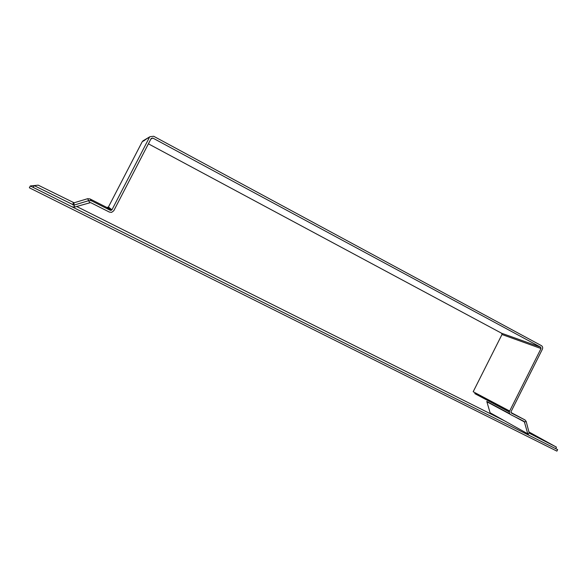 <?xml version="1.0" encoding="UTF-8"?>
<svg xmlns="http://www.w3.org/2000/svg" width="587" height="587" viewBox="0 0 587 587"><rect width="100%" height="100%" fill="white"/><g stroke="black" fill="none" stroke-linecap="round" stroke-linejoin="round"><path stroke-width="0.88" d="M34.809 185.521L30.297 185.954L29.35 187.781L556.902 451.132L557.65 449.627L555.742 448.563M76.618 206.463L504.336 420.718M30.297 185.954L557.65 449.627M556.447 447.147L555.698 448.651L528.909 435.261L527.764 433.793L529.247 433.191L556.447 447.147L528.916 431.929M74.087 202.794L87.639 198.692L89.943 198.905L106.922 207.497L110.305 210.307L91.513 200.805L88.975 200.578L73.955 205.127L74.087 202.794L38.206 185.154L34.149 185.595L33.202 187.414L72.062 206.837L74.63 207.064L90.589 202.596L109.38 212.083L111.625 212.369L113.79 210.726L151.153 138.51L152.781 138.033L540.686 347.188L541.031 348.539L509.655 411.032C509.039 412.588 509.347 413.776 510.587 414.583L524.264 421.488L527.764 433.793L490.094 412.764L486.784 401.427L509.648 413.659M513.948 416.278L524.697 422.038L526.179 421.444L529.247 433.191M149.34 137.534L111.956 209.801L108.419 207.035L142.215 141.731L150.008 136.676L153.691 136.272L541.456 345.662C542.674 346.506 542.982 347.709 542.366 349.258L511.013 411.722L511.358 413.05L525.027 419.962L526.179 421.444M509.355 411.986L474.773 393.598L509.421 411.67M509.655 411.032L473.181 391.734L501.988 334.509L501.665 333.269L148.401 143.822M34.149 185.595L73.955 205.127L74.63 207.064M144.784 140.22L142.215 141.731M110.305 210.307L111.956 209.801M108.419 207.035L106.922 207.497M510.037 414.18L487.188 401.941M510.917 412.47L525.027 419.962M541.031 348.539L501.988 334.509M73.214 202.713L72.993 205.046M89.635 202.508L87.639 198.692M91.513 200.805L89.943 198.905M540.686 347.188L501.665 333.269M150.837 139.119L152.781 138.033M150.008 136.676L142.817 140.953M107.722 207.585L111.185 210.403"/></g></svg>

